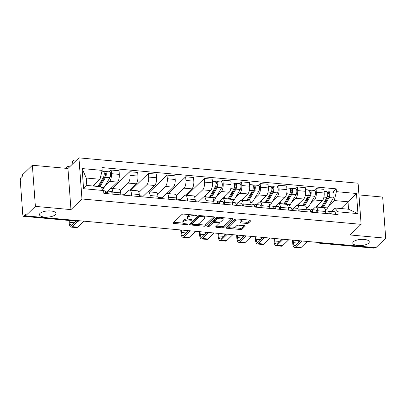 <?xml version="1.0" encoding="UTF-8"?>
<svg xmlns="http://www.w3.org/2000/svg" width="406" height="406" viewBox="0 0 406 406"><rect width="100%" height="100%" fill="white"/><g stroke="black" fill="none" stroke-linecap="round" stroke-linejoin="round"><path stroke-width="0.61" d="M196.529 215.632A0.888 0.33 175.8 0 0 196.595 215.49A0.888 0.33 175.8 0 0 196.047 215.231L183.598 214.099A1.269 0.472 175.8 0 0 181.939 214.459L173.23 222.884A1.269 0.472 175.8 0 0 173.134 223.082A1.269 0.472 175.8 0 0 173.915 223.457L186.369 224.584A0.888 0.33 175.8 0 0 187.526 224.335A0.888 0.33 175.8 0 0 187.597 224.193A0.888 0.33 175.8 0 0 187.049 223.929L185.435 223.787A4.065 1.512 175.8 0 1 182.928 222.584A4.065 1.512 175.8 0 1 183.233 221.945L183.959 221.245A4.065 1.512 175.8 0 1 189.257 220.088L190.871 220.235A0.888 0.33 175.8 0 0 192.028 219.981A0.888 0.33 175.8 0 0 192.094 219.844A0.888 0.33 175.8 0 0 191.546 219.58L189.937 219.433A4.065 1.512 175.8 0 1 187.43 218.235A4.065 1.512 175.8 0 1 187.734 217.596L188.46 216.895A4.065 1.512 175.8 0 1 193.758 215.738L195.372 215.885A0.888 0.33 175.8 0 0 196.529 215.632M353.387 241.778A8.287 3.075 175.8 0 0 352.763 243.077A8.287 3.075 175.8 0 0 359.533 245.6A8.287 3.075 175.8 0 0 368.673 243.164A8.287 3.075 175.8 0 0 369.293 241.864A8.287 3.075 175.8 0 0 362.528 239.342A8.287 3.075 175.8 0 0 353.387 241.778M40.082 213.328A8.287 3.075 175.8 0 0 39.463 214.627A8.287 3.075 175.8 0 0 46.228 217.149A8.287 3.075 175.8 0 0 55.368 214.718A8.287 3.075 175.8 0 0 55.992 213.414A8.287 3.075 175.8 0 0 49.222 210.892A8.287 3.075 175.8 0 0 40.082 213.328M246.812 223.447A1.269 0.472 175.8 0 0 248.467 223.087L250.913 220.722A1.269 0.472 175.8 0 0 251.009 220.524A1.269 0.472 175.8 0 0 250.223 220.148L236.393 218.895A1.269 0.472 175.8 0 0 234.739 219.255L226.025 227.675A1.269 0.472 175.8 0 0 225.934 227.878A1.269 0.472 175.8 0 0 226.715 228.248L240.545 229.507A1.269 0.472 175.8 0 0 242.199 229.146L245.153 226.289A1.269 0.472 175.8 0 0 245.249 226.091A1.269 0.472 175.8 0 0 244.463 225.716L238.545 225.178A1.269 0.472 175.8 0 0 236.891 225.538L235.424 226.954A3.4 1.264 175.8 0 1 231.679 227.954A3.4 1.264 175.8 0 1 228.903 226.918A3.4 1.264 175.8 0 1 229.157 226.386L234.891 220.844A3.4 1.264 175.8 0 1 238.642 219.844A3.4 1.264 175.8 0 1 241.418 220.879A3.4 1.264 175.8 0 1 241.159 221.412L240.205 222.336A1.269 0.472 175.8 0 0 240.108 222.534A1.269 0.472 175.8 0 0 240.895 222.909L246.812 223.447L246.721 222.249A1.269 0.472 175.8 0 0 248.381 221.884L250.182 220.143M70.964 209.613L67.944 168.49L32.363 165.257L35.383 206.385L70.964 209.613L81.956 198.986L361.112 224.335L350.119 234.962L385.7 238.195L375.89 247.68L25.573 215.87L25.482 214.672L23.954 216.149L78.043 221.057A2.588 2.197 46 0 0 79.373 220.752M35.383 206.385L25.573 215.87M214.464 217.413A1.269 0.472 175.8 0 0 214.561 217.215A1.269 0.472 175.8 0 0 213.774 216.84L199.945 215.581A1.269 0.472 175.8 0 0 198.29 215.946L189.577 224.366A1.269 0.472 175.8 0 0 189.48 224.564A1.269 0.472 175.8 0 0 190.267 224.939L204.096 226.198A1.269 0.472 175.8 0 0 205.751 225.832L214.464 217.413L214.434 217.032M218.169 217.235L231.999 218.494A1.269 0.472 175.8 0 1 232.785 218.87A1.269 0.472 175.8 0 1 232.689 219.067L223.975 227.492A1.269 0.472 175.8 0 1 222.321 227.852L216.403 227.314A1.269 0.472 175.8 0 1 215.616 226.939A1.269 0.472 175.8 0 1 215.713 226.741L219.245 223.325A1.269 0.472 175.8 0 0 219.341 223.122A1.269 0.472 175.8 0 0 218.56 222.752L214.632 222.392A1.269 0.472 175.8 0 0 212.977 222.752L209.298 226.309A0.888 0.33 175.8 0 1 208.319 226.573A0.888 0.33 175.8 0 1 207.593 226.299A0.888 0.33 175.8 0 1 207.659 226.162L216.515 217.601A1.269 0.472 175.8 0 1 218.169 217.235M32.363 165.257L22.548 174.742L22.64 175.945L21.112 177.422A2.588 0.979 -84.8 0 0 20.3 180.771L22.792 214.703A2.588 0.979 -84.8 0 0 23.543 216.327A2.588 0.979 -84.8 0 0 23.954 216.149M67.944 168.49L78.937 157.863L358.092 183.207L361.112 224.335M385.7 238.195L382.68 197.067L358.955 194.916M374.672 247.569L374.271 247.959A2.588 0.979 95.2 0 1 373.86 248.137L319.776 243.23A2.588 0.979 -84.8 0 0 320.182 243.047L374.271 247.959M107.752 191.114L110.117 188.826A5.958 2.248 95.2 0 1 111.061 188.409A5.958 2.248 95.2 0 1 112.792 192.145L112.939 194.175M110.934 188.404L117.451 182.106A5.958 2.248 -84.8 0 0 119.313 174.397L111.437 173.682A5.958 2.248 95.2 0 1 109.574 181.391L105.23 185.588M111.437 173.682L111.168 170.028L109.29 171.839M120.821 194.89L120.673 192.86A5.958 2.248 -84.8 0 0 118.943 189.125L111.061 188.409M119.313 174.397L119.044 170.743L111.168 170.028M123.926 195.174L128.743 190.515A5.958 2.248 95.2 0 1 129.687 190.099A5.958 2.248 95.2 0 1 131.417 193.84L131.564 195.87M112.401 188.531L129.793 171.718L130.062 175.372A5.958 2.248 95.2 0 1 128.2 183.081L120.288 190.729M139.446 196.585L139.299 194.555A5.958 2.248 -84.8 0 0 137.568 190.815L129.687 190.099M129.565 190.094L136.076 183.796A5.958 2.248 -84.8 0 0 137.944 176.087L137.675 172.433L129.793 171.718M142.552 196.864L147.368 192.205A5.958 2.248 95.2 0 1 148.312 191.789A5.958 2.248 95.2 0 1 150.042 195.53L150.195 197.56M131.026 190.221L148.418 173.408L148.687 177.067A5.958 2.248 95.2 0 1 146.825 184.771L138.913 192.424M158.071 198.275L157.924 196.245A5.958 2.248 -84.8 0 0 156.193 192.505L148.312 191.789M148.19 191.789L154.706 185.486A5.958 2.248 -84.8 0 0 156.569 177.782L156.3 174.123L148.418 173.408M161.177 198.554L165.998 193.895A5.958 2.248 95.2 0 1 166.942 193.479A5.958 2.248 95.2 0 1 168.668 197.22L168.82 199.25M149.657 191.911L167.044 175.098L167.313 178.757A5.958 2.248 95.2 0 1 165.45 186.466L157.538 194.114M176.701 199.965L176.549 197.935A5.958 2.248 -84.8 0 0 174.819 194.195L166.942 193.479M166.815 193.479L173.332 187.181A5.958 2.248 -84.8 0 0 175.194 179.472L174.925 175.813L167.044 175.098M179.802 200.249L184.623 195.59A5.958 2.248 95.2 0 1 185.567 195.174A5.958 2.248 95.2 0 1 187.298 198.91L187.445 200.94M168.282 193.601L185.674 176.793L185.938 180.447A5.958 2.248 95.2 0 1 184.075 188.156L176.163 195.804M195.327 201.655L195.174 199.625A5.958 2.248 -84.8 0 0 193.449 195.89L185.567 195.174M185.44 195.169L191.957 188.871A5.958 2.248 -84.8 0 0 193.819 181.162L193.55 177.508L185.674 176.793M198.432 201.939L203.249 197.28A5.958 2.248 95.2 0 1 204.193 196.864A5.958 2.248 95.2 0 1 205.923 200.605L206.07 202.635M186.907 195.296L204.299 178.483L204.568 182.142A5.958 2.248 95.2 0 1 202.706 189.846L194.789 197.499M213.952 203.35L213.805 201.32A5.958 2.248 -84.8 0 0 212.074 197.58L204.193 196.864M204.066 196.864L210.582 190.561A5.958 2.248 -84.8 0 0 212.445 182.857L212.181 179.198L204.299 178.483M219.509 201.259L221.874 198.97A5.958 2.248 95.2 0 1 222.818 198.554A5.958 2.248 95.2 0 1 224.548 202.295L224.696 204.325M221.047 181.989L222.924 180.173L223.193 183.832A5.958 2.248 95.2 0 1 221.331 191.541L216.987 195.738M232.577 205.04L232.43 203.01A5.958 2.248 -84.8 0 0 230.699 199.27L222.818 198.554M222.696 198.554L229.212 192.256A5.958 2.248 -84.8 0 0 231.075 184.547L230.806 180.888L222.924 180.173M238.134 202.954L240.504 200.665A5.958 2.248 95.2 0 1 241.443 200.249A5.958 2.248 95.2 0 1 243.174 203.985L243.326 206.015M239.672 183.679L241.55 181.868L241.819 185.522A5.958 2.248 95.2 0 1 239.956 193.231L235.612 197.428M251.202 206.73L251.055 204.7A5.958 2.248 -84.8 0 0 249.325 200.965L241.443 200.249M241.321 200.244L247.838 193.946A5.958 2.248 -84.8 0 0 249.7 186.237L249.431 182.583L241.55 181.868M256.759 204.644L259.13 202.355A5.958 2.248 95.2 0 1 260.073 201.939A5.958 2.248 95.2 0 1 261.799 205.68L261.951 207.705M258.302 185.369L260.175 183.558L260.444 187.212A5.958 2.248 95.2 0 1 258.581 194.921L254.242 199.118M269.833 208.42L269.68 206.395A5.958 2.248 -84.8 0 0 267.95 202.655L260.073 201.939M259.947 201.934L266.463 195.636A5.958 2.248 -84.8 0 0 268.325 187.927L268.056 184.273L260.175 183.558M275.39 206.334L277.755 204.045A5.958 2.248 95.2 0 1 278.699 203.629A5.958 2.248 95.2 0 1 280.429 207.37L280.576 209.4M276.928 187.059L278.805 185.248L279.069 188.907A5.958 2.248 95.2 0 1 277.207 196.611L272.868 200.813M288.458 210.115L288.306 208.085A5.958 2.248 -84.8 0 0 286.58 204.345L278.699 203.629M278.572 203.629L285.088 197.326A5.958 2.248 -84.8 0 0 286.951 189.622L286.682 185.963L278.805 185.248M294.015 208.024L296.38 205.735A5.958 2.248 95.2 0 1 297.324 205.319A5.958 2.248 95.2 0 1 299.055 209.06L299.202 211.09M295.553 188.754L297.431 186.938L297.7 190.597A5.958 2.248 95.2 0 1 295.837 198.306L291.493 202.503M307.083 211.805L306.936 209.775A5.958 2.248 -84.8 0 0 305.205 206.035L297.324 205.319M297.197 205.319L303.713 199.021A5.958 2.248 -84.8 0 0 305.576 191.312L305.312 187.653L297.431 186.938M312.64 209.719L315.005 207.43A5.958 2.248 95.2 0 1 315.949 207.014A5.958 2.248 95.2 0 1 317.68 210.75L317.827 212.78M314.178 190.444L316.056 188.633L316.325 192.287A5.958 2.248 95.2 0 1 314.462 199.996L310.118 204.193M325.708 213.495L325.561 211.465A5.958 2.248 -84.8 0 0 323.831 207.73L315.949 207.014M315.827 207.009L322.344 200.711A5.958 2.248 -84.8 0 0 324.206 193.002L323.937 189.348L316.056 188.633M199.234 201.158L195.261 200.797M180.609 199.468L176.635 199.107M161.984 197.778L158.01 197.417M143.359 196.088L139.385 195.728M124.733 194.393L120.76 194.032M93.025 186.019L100.008 179.269L86.28 178.026L86.823 185.456L100.556 186.704L103.637 190.531L103.84 193.347L338.102 214.622L337.899 211.805L334.818 207.979L348.546 209.222L348.003 201.787L334.27 200.544L328.743 205.883M103.637 190.531L83.575 188.709L82.098 168.566L102.155 170.388L100.008 179.269M334.27 200.544L336.417 191.662L336.209 188.846L101.947 167.571L102.155 170.388M336.417 191.662L356.478 193.484L357.955 213.627L337.899 211.805M81.956 198.986L78.937 157.863M341.02 208.542L356.478 193.484M331.266 211.409L334.818 207.979M332.808 192.134L336.209 188.846M83.575 188.709L86.823 185.456M82.098 168.566L86.28 178.026M348.546 209.222L357.955 213.627M190.581 214.733A4.065 1.512 175.8 0 0 188.374 215.698L188.46 216.895M187.43 218.235L187.339 217.037A4.065 1.512 175.8 0 1 187.648 216.398L188.374 215.698M187.882 218.859A4.065 1.512 175.8 0 0 183.872 220.047L183.959 221.245M182.928 222.584L182.842 221.387A4.065 1.512 175.8 0 1 183.147 220.747L183.872 220.047M173.869 222.26L183.243 223.112M197.022 224.361L204.01 224.995A1.269 0.472 175.8 0 0 205.664 224.635L213.734 216.834M190.221 223.747L191.668 223.879M200.559 216.357A0.888 0.33 175.8 0 0 199.397 216.606L191.754 224A0.888 0.33 175.8 0 0 191.683 224.142A0.888 0.33 175.8 0 0 192.231 224.401L193.931 224.559A4.065 1.512 175.8 0 0 199.229 223.401L204.457 218.347A4.065 1.512 175.8 0 0 204.766 217.707A4.065 1.512 175.8 0 0 202.254 216.51L200.559 216.357L200.503 215.632M191.683 224.142L191.596 222.94A0.888 0.33 175.8 0 1 191.662 222.803L199.087 215.622M204.766 217.707L204.675 216.51A4.065 1.512 175.8 0 0 204.36 215.982M231.958 218.489L223.889 226.289L223.975 227.492M216.357 226.117L222.234 226.649A1.269 0.472 175.8 0 0 223.889 226.289M214.515 221.194A1.269 0.472 175.8 0 0 212.886 221.554L209.212 225.112L209.298 226.309M208.486 225.36A0.888 0.33 175.8 0 0 209.212 225.112M222.914 219.778A3.4 1.264 175.8 0 0 223.168 219.245A3.4 1.264 175.8 0 0 220.392 218.21A3.4 1.264 175.8 0 0 216.642 219.21L214.622 221.163A1.269 0.472 175.8 0 0 214.525 221.361A1.269 0.472 175.8 0 0 215.312 221.737L219.235 222.092A1.269 0.472 175.8 0 0 220.889 221.732L222.914 219.778M223.168 219.245L223.082 218.047A3.4 1.264 175.8 0 0 222.879 217.667M218.24 217.246A3.4 1.264 175.8 0 0 216.555 218.012L216.642 219.21M214.525 221.361L214.439 220.164A1.269 0.472 175.8 0 1 214.535 219.966L216.555 218.012M240.849 221.717L246.721 222.249M241.418 220.879L241.326 219.676A3.4 1.264 175.8 0 0 241.159 219.326M236.409 218.895A3.4 1.264 175.8 0 0 234.805 219.641L234.891 220.844M228.903 226.918L228.811 225.721A3.4 1.264 175.8 0 1 229.07 225.188L234.805 219.641M233.82 227.705L240.459 228.309A1.269 0.472 175.8 0 0 242.113 227.944L244.422 225.711M226.67 227.055L229.07 227.274M72.192 164.384L72.101 163.126A2.979 2.527 -134 0 1 72.775 161.233L73.415 160.614A2.979 2.527 46 0 0 72.74 162.507L72.831 163.765M76.389 160.324A2.979 2.527 46 0 0 73.415 160.614M98.983 186.562A6.085 2.299 -84.8 0 0 99.465 185.887L105.271 175.94A1.553 0.589 -84.8 0 0 105.616 174.235A1.553 0.589 -84.8 0 0 105.154 173.154A1.553 0.589 -84.8 0 0 104.91 173.26L104.794 171.702A3.238 1.223 -84.8 0 1 105.306 171.479L109.605 171.87A3.238 1.223 -84.8 0 1 110.559 174.123A3.238 1.223 -84.8 0 1 109.848 177.671L104.043 187.618A7.77 2.933 -84.8 0 1 102.5 189.12M98.09 186.405L99.044 186.491M100.079 186.658L105.55 177.28A3.238 1.223 -84.8 0 0 106.26 173.732A3.238 1.223 -84.8 0 0 105.306 171.479M100.769 181.812L103.241 179.422M104.21 173.2L105.377 173.306M98.049 186.476L103.525 177.097A3.238 1.223 -84.8 0 0 104.23 173.55A3.238 1.223 -84.8 0 0 103.276 171.291L101.967 171.175M93.75 186.085L94.771 184.334M103.743 171.606L104.794 171.702M65.605 168.277A2.979 2.527 -134 0 1 65.97 167.81L66.614 167.191A2.979 2.527 46 0 0 65.99 168.312M69.588 166.902A2.979 2.527 46 0 0 66.614 167.191M103.652 190.739L104.712 190.835A3.238 1.223 95.2 0 1 105.672 193.515M69.715 220.519L69.852 222.376A4.857 1.832 -84.8 0 0 71.258 225.426A4.857 1.832 -84.8 0 0 72.029 225.086L76.145 221.108M106.676 192.723L106.504 192.708A1.553 0.589 95.2 0 1 106.59 192.698A1.553 0.589 95.2 0 1 107.042 193.642M106.504 192.708L105.661 192.951M105.321 191.399L106.565 191.038A3.238 1.223 95.2 0 1 106.742 191.023A3.238 1.223 95.2 0 1 107.702 193.703M106.742 191.023L111.041 191.409A3.238 1.223 95.2 0 1 112 194.088M77.724 221.245L72.141 226.644A6.537 2.472 95.2 0 1 71.106 227.101A6.537 2.472 95.2 0 1 69.208 222.995L69.02 220.458M83.824 221.158L77.637 227.142A6.537 2.472 95.2 0 1 76.602 227.599L71.106 227.101M75.206 221.021L75.272 221.95M209.466 197.209A6.085 2.299 -84.8 0 0 209.663 197.25A6.085 2.299 -84.8 0 0 211.227 196.037L217.032 186.085A1.553 0.589 -84.8 0 0 217.372 184.385A1.553 0.589 -84.8 0 0 216.916 183.304A1.553 0.589 -84.8 0 0 216.667 183.41L216.555 181.852A3.238 1.223 -84.8 0 1 217.068 181.624L221.366 182.015A3.238 1.223 -84.8 0 1 222.315 184.273A3.238 1.223 -84.8 0 1 221.61 187.821L215.804 197.768A7.77 2.933 -84.8 0 1 213.81 199.316L213.449 199.285M209.846 196.555L210.8 196.641M211.419 197.519A7.77 2.933 -84.8 0 0 211.506 197.377L217.311 187.43A3.238 1.223 -84.8 0 0 218.017 183.882A3.238 1.223 -84.8 0 0 217.068 181.624M212.531 191.957L214.997 189.572M215.967 183.35L217.139 183.451M209.389 197.336A7.77 2.933 -84.8 0 0 209.476 197.194L215.281 187.242A3.238 1.223 -84.8 0 0 215.987 183.695A3.238 1.223 -84.8 0 0 215.038 181.441L212.323 181.198M205.091 196.946A7.77 2.933 -84.8 0 0 205.177 196.803L206.532 194.479M215.5 181.756L216.555 181.852M228.015 199.026A7.77 2.933 -84.8 0 0 228.101 198.884A6.085 2.299 -84.8 0 0 228.294 198.94A6.085 2.299 -84.8 0 0 229.852 197.727L235.658 187.78A1.553 0.589 -84.8 0 0 235.998 186.075A1.553 0.589 -84.8 0 0 235.541 184.994A1.553 0.589 -84.8 0 0 235.292 185.1L235.181 183.542A3.238 1.223 -84.8 0 1 235.693 183.319L239.992 183.71A3.238 1.223 -84.8 0 1 240.946 185.963A3.238 1.223 -84.8 0 1 240.235 189.511L234.429 199.458A7.77 2.933 -84.8 0 1 232.44 201.006L232.075 200.975M228.471 198.245L229.426 198.331M230.045 199.214A7.77 2.933 -84.8 0 0 230.131 199.067L235.937 189.12A3.238 1.223 -84.8 0 0 236.647 185.572A3.238 1.223 -84.8 0 0 235.693 183.319M231.156 193.647L233.623 191.262M234.592 185.04L235.764 185.146M223.716 198.635A7.77 2.933 -84.8 0 0 223.802 198.493L225.157 196.174M223.802 198.493L228.101 198.884L233.907 188.937A3.238 1.223 -84.8 0 0 234.617 185.39A3.238 1.223 -84.8 0 0 233.663 183.131L230.953 182.888M234.125 183.446L235.181 183.542M246.716 200.589A6.085 2.299 -84.8 0 0 246.919 200.635A6.085 2.299 -84.8 0 0 248.477 199.417L254.283 189.47A1.553 0.589 -84.8 0 0 254.623 187.765A1.553 0.589 -84.8 0 0 254.166 186.684A1.553 0.589 -84.8 0 0 253.923 186.796L253.806 185.237A3.238 1.223 -84.8 0 1 254.318 185.009L258.617 185.4A3.238 1.223 -84.8 0 1 259.571 187.653A3.238 1.223 -84.8 0 1 258.861 191.201L253.055 201.148A7.77 2.933 -84.8 0 1 251.065 202.701L250.7 202.665M247.097 199.94L248.056 200.026M248.67 200.904A7.77 2.933 -84.8 0 0 248.756 200.762L254.562 190.81A3.238 1.223 -84.8 0 0 255.272 187.262A3.238 1.223 -84.8 0 0 254.318 185.009M249.781 195.342L252.253 192.951M253.217 186.73L254.389 186.836M246.64 200.721A7.77 2.933 -84.8 0 0 246.726 200.574L252.532 190.627A3.238 1.223 -84.8 0 0 253.242 187.08A3.238 1.223 -84.8 0 0 252.288 184.826L249.578 184.578M242.341 200.331A7.77 2.933 -84.8 0 0 242.428 200.183L243.783 197.864M252.75 185.141L253.806 185.237M265.346 202.279A6.085 2.299 -84.8 0 0 265.544 202.325A6.085 2.299 -84.8 0 0 267.102 201.112L272.908 191.16A1.553 0.589 -84.8 0 0 273.248 189.46A1.553 0.589 -84.8 0 0 272.791 188.379A1.553 0.589 -84.8 0 0 272.548 188.485L272.431 186.927A3.238 1.223 -84.8 0 1 272.944 186.699L277.242 187.09A3.238 1.223 -84.8 0 1 278.196 189.343A3.238 1.223 -84.8 0 1 277.486 192.891L271.68 202.843A7.77 2.933 -84.8 0 1 269.691 204.391L269.325 204.355M265.727 201.63L266.681 201.716M267.295 202.594A7.77 2.933 -84.8 0 0 267.381 202.452L273.187 192.5A3.238 1.223 -84.8 0 0 273.898 188.952A3.238 1.223 -84.8 0 0 272.944 186.699M268.407 197.032L270.878 194.647M271.842 188.42L273.015 188.526M265.265 202.411A7.77 2.933 -84.8 0 0 265.351 202.269L271.157 192.317A3.238 1.223 -84.8 0 0 271.868 188.77A3.238 1.223 -84.8 0 0 270.914 186.516L268.204 186.268M260.967 202.021A7.77 2.933 -84.8 0 0 261.053 201.878L262.408 199.554M271.381 186.831L272.431 186.927M283.895 204.101A7.77 2.933 -84.8 0 0 283.982 203.959A6.085 2.299 -84.8 0 0 284.17 204.015A6.085 2.299 -84.8 0 0 285.733 202.802L291.538 192.855A1.553 0.589 -84.8 0 0 291.878 191.15A1.553 0.589 -84.8 0 0 291.422 190.069A1.553 0.589 -84.8 0 0 291.173 190.175L291.056 188.617A3.238 1.223 -84.8 0 1 291.569 188.389L295.867 188.78A3.238 1.223 -84.8 0 1 296.822 191.038A3.238 1.223 -84.8 0 1 296.116 194.586L290.305 204.533A7.77 2.933 -84.8 0 1 288.316 206.081L287.95 206.05M284.352 203.32L285.306 203.406M285.925 204.284A7.77 2.933 -84.8 0 0 286.012 204.142L291.818 194.195A3.238 1.223 -84.8 0 0 292.523 190.647A3.238 1.223 -84.8 0 0 291.569 188.389M287.037 198.722L289.503 196.337M290.473 190.115L291.64 190.221M279.597 203.71A7.77 2.933 -84.8 0 0 279.683 203.568L281.033 201.249M279.683 203.568L283.982 203.959L289.788 194.007A3.238 1.223 -84.8 0 0 290.493 190.46A3.238 1.223 -84.8 0 0 289.544 188.206L286.829 187.963M290.006 188.521L291.056 188.617M302.597 205.664A6.085 2.299 -84.8 0 0 302.795 205.705A6.085 2.299 -84.8 0 0 304.358 204.492L310.164 194.545A1.553 0.589 -84.8 0 0 310.504 192.84A1.553 0.589 -84.8 0 0 310.047 191.759A1.553 0.589 -84.8 0 0 309.798 191.865L309.687 190.307A3.238 1.223 -84.8 0 1 310.199 190.084L314.498 190.475A3.238 1.223 -84.8 0 1 315.447 192.728A3.238 1.223 -84.8 0 1 314.741 196.276L308.936 206.223A7.77 2.933 -84.8 0 1 306.941 207.776L306.581 207.74M302.977 205.01L303.932 205.096M304.551 205.979A7.77 2.933 -84.8 0 0 304.637 205.832L310.443 195.885A3.238 1.223 -84.8 0 0 311.148 192.337A3.238 1.223 -84.8 0 0 310.199 190.084M305.662 200.417L308.129 198.026M309.098 191.805L310.27 191.911M302.521 205.791A7.77 2.933 -84.8 0 0 302.607 205.649L308.413 195.702A3.238 1.223 -84.8 0 0 309.118 192.155A3.238 1.223 -84.8 0 0 308.169 189.896L305.454 189.653M298.222 205.4A7.77 2.933 -84.8 0 0 298.308 205.258L299.664 202.939M308.631 190.211L309.687 190.307M321.222 207.354A6.085 2.299 -84.8 0 0 321.425 207.4A6.085 2.299 -84.8 0 0 322.983 206.182L328.789 196.235A1.553 0.589 -84.8 0 0 329.129 194.535A1.553 0.589 -84.8 0 0 328.672 193.449A1.553 0.589 -84.8 0 0 328.424 193.56L328.312 192.002A3.238 1.223 -84.8 0 1 328.824 191.774L333.123 192.165A3.238 1.223 -84.8 0 1 334.077 194.418A3.238 1.223 -84.8 0 1 333.367 197.966L327.561 207.918A7.77 2.933 -84.8 0 1 325.571 209.466L325.206 209.43M321.603 206.705L322.557 206.791M323.176 207.669A7.77 2.933 -84.8 0 0 323.262 207.527L329.068 197.575A3.238 1.223 -84.8 0 0 329.779 194.027A3.238 1.223 -84.8 0 0 328.824 191.774M324.287 202.107L326.754 199.722M327.723 193.495L328.896 193.601M321.146 207.486A7.77 2.933 -84.8 0 0 321.232 207.339L327.038 197.392A3.238 1.223 -84.8 0 0 327.749 193.845A3.238 1.223 -84.8 0 0 326.794 191.591L324.084 191.343M316.847 207.096A7.77 2.933 -84.8 0 0 316.934 206.948L318.289 204.629M327.256 191.906L328.312 192.002M213.744 200.737L216.469 200.985A3.238 1.223 95.2 0 1 217.428 203.665M181.426 230.019L181.609 232.526A4.857 1.832 -84.8 0 0 183.02 235.571A4.857 1.832 -84.8 0 0 183.786 235.231L188.511 230.664M218.433 202.868L218.261 202.853A1.553 0.589 95.2 0 1 218.347 202.848A1.553 0.589 95.2 0 1 218.798 203.787M218.261 202.853L217.418 203.096M217.078 201.549L218.321 201.188A3.238 1.223 95.2 0 1 218.499 201.168A3.238 1.223 95.2 0 1 219.458 203.848M218.499 201.168L222.798 201.559A3.238 1.223 95.2 0 1 223.757 204.238M190.089 230.806L183.903 236.794A6.537 2.472 95.2 0 1 182.867 237.251A6.537 2.472 95.2 0 1 180.964 233.145L180.731 229.958M195.585 231.308L189.394 237.292A6.537 2.472 95.2 0 1 188.359 237.749L182.867 237.251M186.917 230.522L187.034 232.095M232.374 202.427L235.099 202.675A3.238 1.223 95.2 0 1 236.059 205.355M200.051 231.714L200.234 234.216A4.857 1.832 -84.8 0 0 201.645 237.266A4.857 1.832 -84.8 0 0 202.411 236.926L207.141 232.359M237.058 204.563L236.891 204.548A1.553 0.589 95.2 0 1 236.977 204.538A1.553 0.589 95.2 0 1 237.424 205.482M236.891 204.548L236.043 204.791M235.703 203.239L236.947 202.878A3.238 1.223 95.2 0 1 237.129 202.863A3.238 1.223 95.2 0 1 238.089 205.537M237.129 202.863L241.428 203.249A3.238 1.223 95.2 0 1 242.387 205.928M208.72 232.501L202.528 238.484A6.537 2.472 95.2 0 1 201.493 238.941A6.537 2.472 95.2 0 1 199.595 234.835L199.361 231.648M214.211 232.998L208.019 238.982A6.537 2.472 95.2 0 1 206.984 239.438L201.493 238.941M205.543 232.212L205.659 233.79M250.999 204.122L253.725 204.365A3.238 1.223 95.2 0 1 254.684 207.045M218.677 233.404L218.859 235.906A4.857 1.832 -84.8 0 0 220.27 238.956A4.857 1.832 -84.8 0 0 221.042 238.616L225.766 234.049M255.684 206.253L255.516 206.238A1.553 0.589 95.2 0 1 255.602 206.228A1.553 0.589 95.2 0 1 256.049 207.172M255.516 206.238L254.669 206.481M254.334 204.928L255.572 204.568A3.238 1.223 95.2 0 1 255.755 204.553A3.238 1.223 95.2 0 1 256.714 207.233M255.755 204.553L260.053 204.944A3.238 1.223 95.2 0 1 261.012 207.623M227.345 234.191L221.153 240.174A6.537 2.472 95.2 0 1 220.118 240.631A6.537 2.472 95.2 0 1 218.22 236.525L217.986 233.343M232.836 234.688L226.644 240.672A6.537 2.472 95.2 0 1 225.609 241.128L220.118 240.631M224.168 233.902L224.285 235.48M269.625 205.812L272.35 206.06A3.238 1.223 95.2 0 1 273.309 208.74M237.302 235.094L237.485 237.601A4.857 1.832 -84.8 0 0 238.895 240.646A4.857 1.832 -84.8 0 0 239.667 240.306L244.392 235.739M274.314 207.943L274.141 207.928A1.553 0.589 95.2 0 1 274.228 207.918A1.553 0.589 95.2 0 1 274.674 208.862M274.141 207.928L273.294 208.171M272.959 206.618L274.197 206.263A3.238 1.223 95.2 0 1 274.38 206.243A3.238 1.223 95.2 0 1 275.339 208.923M274.38 206.243L278.678 206.634A3.238 1.223 95.2 0 1 279.638 209.313M245.97 235.881L239.779 241.864A6.537 2.472 95.2 0 1 238.743 242.321A6.537 2.472 95.2 0 1 236.845 238.22L236.612 235.033M251.461 236.383L245.275 242.367A6.537 2.472 95.2 0 1 244.234 242.824L238.743 242.321M242.793 235.597L242.91 237.17M288.25 207.502L290.975 207.75A3.238 1.223 95.2 0 1 291.934 210.43M255.927 236.789L256.115 239.291A4.857 1.832 -84.8 0 0 257.521 242.336A4.857 1.832 -84.8 0 0 258.292 242.001L263.017 237.429M292.939 209.633L292.767 209.618A1.553 0.589 95.2 0 1 292.853 209.613A1.553 0.589 95.2 0 1 293.305 210.552M292.767 209.618L291.924 209.866M291.584 208.314L292.827 207.953A3.238 1.223 95.2 0 1 293.005 207.933A3.238 1.223 95.2 0 1 293.964 210.612M293.005 207.933L297.304 208.324A3.238 1.223 95.2 0 1 298.263 211.003M264.595 237.576L258.409 243.559A6.537 2.472 95.2 0 1 257.368 244.016A6.537 2.472 95.2 0 1 255.47 239.91L255.237 236.723M270.086 238.073L263.9 244.057A6.537 2.472 95.2 0 1 262.865 244.513L257.368 244.016M261.423 237.287L261.535 238.86M306.875 209.197L309.605 209.44A3.238 1.223 95.2 0 1 310.56 212.12M274.557 238.479L274.74 240.981A4.857 1.832 -84.8 0 0 276.151 244.031A4.857 1.832 -84.8 0 0 276.917 243.691L281.642 239.124M311.564 211.328L311.392 211.313A1.553 0.589 95.2 0 1 311.483 211.303A1.553 0.589 95.2 0 1 311.93 212.247M311.392 211.313L310.549 211.556M310.209 210.003L311.453 209.643A3.238 1.223 95.2 0 1 311.63 209.628A3.238 1.223 95.2 0 1 312.59 212.308M311.63 209.628L315.929 210.019A3.238 1.223 95.2 0 1 316.888 212.698M283.221 239.266L277.034 245.249A6.537 2.472 95.2 0 1 275.999 245.706A6.537 2.472 95.2 0 1 274.101 241.6L273.862 238.413M288.717 239.763L282.525 245.747A6.537 2.472 95.2 0 1 281.49 246.203L275.999 245.706M280.049 238.977L280.165 240.555M325.505 210.887L328.231 211.135A3.238 1.223 95.2 0 1 329.19 213.815M293.183 240.169L293.365 242.671A4.857 1.832 -84.8 0 0 294.776 245.721A4.857 1.832 -84.8 0 0 295.543 245.381L300.273 240.814M330.19 213.018L330.022 213.003A1.553 0.589 95.2 0 1 330.108 212.993A1.553 0.589 95.2 0 1 330.555 213.937M330.022 213.003L329.175 213.246M328.835 211.693L330.078 211.333A3.238 1.223 95.2 0 1 330.261 211.318A3.238 1.223 95.2 0 1 331.22 213.998M330.261 211.318L334.559 211.709A3.238 1.223 95.2 0 1 335.518 214.388M301.851 240.956L295.659 246.939A6.537 2.472 95.2 0 1 294.624 247.396A6.537 2.472 95.2 0 1 292.726 243.29L292.493 240.108M307.342 241.453L301.15 247.442A6.537 2.472 95.2 0 1 300.115 247.899L294.624 247.396M298.674 240.667L298.791 242.245M305.576 191.312L297.7 190.597M286.951 189.622L279.069 188.907M268.325 187.927L260.444 187.212M249.7 186.237L241.819 185.522M231.075 184.547L223.193 183.832M212.445 182.857L204.568 182.142M193.819 181.162L185.938 180.447M175.194 179.472L167.313 178.757M156.569 177.782L148.687 177.067M137.944 176.087L130.062 175.372M324.206 193.002L316.325 192.287M322.344 200.711L314.462 199.996M303.713 199.021L295.837 198.306M306.936 209.775L299.055 209.06M285.088 197.326L277.207 196.611M288.306 208.085L280.429 207.37M266.463 195.636L258.581 194.921M269.68 206.395L261.799 205.68M247.838 193.946L239.956 193.231M251.055 204.7L243.174 203.985M229.212 192.256L221.331 191.541M232.43 203.01L224.548 202.295M210.582 190.561L202.706 189.846M213.805 201.32L205.923 200.605M191.957 188.871L184.075 188.156M195.174 199.625L187.298 198.91M173.332 187.181L165.45 186.466M176.549 197.935L168.668 197.22M154.706 185.486L146.825 184.771M157.924 196.245L150.042 195.53M136.076 183.796L128.2 183.081M139.299 194.555L131.417 193.84M117.451 182.106L109.574 181.391M120.673 192.86L112.792 192.145M325.561 211.465L317.68 210.75M78.444 220.671L78.043 221.057A2.588 0.979 -84.8 0 1 77.632 221.24A2.588 2.588 0 0 0 79.388 220.757M320.588 242.656L320.182 243.047A2.588 2.197 46 0 1 318.791 242.494M193.708 215.018L193.758 215.738M187.648 216.398L187.734 217.596M190.815 219.514L190.871 220.235M189.201 219.331L189.257 220.088M183.147 220.747L183.233 221.945M186.318 223.863L186.369 224.584M173.834 222.3L173.915 223.457M195.316 215.165L195.372 215.885M205.664 224.635L205.751 225.832M204.01 224.995L204.096 226.198M190.181 223.782L190.267 224.939M199.321 215.591L199.397 216.606M191.662 222.803L191.754 224M202.203 215.789L202.254 216.51M232.658 218.687L232.689 219.067M222.234 226.649L222.321 227.852M216.317 226.157L216.403 227.314M218.504 222.026L218.56 222.752M214.566 221.463L214.632 222.392M212.886 221.554L212.977 222.752M214.535 219.966L214.622 221.163M240.809 221.752L240.895 222.909M229.07 225.188L229.157 226.386M245.122 225.909L245.153 226.289M242.113 227.944L242.199 229.146M240.459 228.309L240.545 229.507M226.629 227.091L226.715 228.248M250.883 220.341L250.913 220.722M248.381 221.884L248.467 223.087M72.74 162.507L72.101 163.126M101.074 187.349L104.043 187.618M105.55 177.28L109.848 177.671M100.597 176.828L103.525 177.097M77.637 227.142L72.141 226.644M74.405 222.792L69.852 222.376M211.506 197.377L215.804 197.768M217.311 187.43L221.61 187.821M205.177 196.803L209.476 197.194M212.165 186.963L215.281 187.242M230.131 199.067L234.429 199.458M235.937 189.12L240.235 189.511M230.791 188.653L233.907 188.937M248.756 200.762L253.055 201.148M254.562 190.81L258.861 191.201M242.428 200.183L246.726 200.574M249.421 190.343L252.532 190.627M267.381 202.452L271.68 202.843M273.187 192.5L277.486 192.891M261.053 201.878L265.351 202.269M268.046 192.033L271.157 192.317M286.012 204.142L290.305 204.533M291.818 194.195L296.116 194.586M286.672 193.728L289.788 194.007M304.637 205.832L308.936 206.223M310.443 195.885L314.741 196.276M298.308 205.258L302.607 205.649M305.297 195.418L308.413 195.702M323.262 207.527L327.561 207.918M329.068 197.575L333.367 197.966M316.934 206.948L321.232 207.339M323.922 197.108L327.038 197.392M189.394 237.292L183.903 236.794M186.161 232.937L181.609 232.526M208.019 238.982L202.528 238.484M204.786 234.627L200.234 234.216M226.644 240.672L221.153 240.174M223.412 236.322L218.859 235.906M245.275 242.367L239.779 241.864M242.042 238.012L237.485 237.601M263.9 244.057L258.409 243.559M260.667 239.702L256.115 239.291M282.525 245.747L277.034 245.249M279.292 241.397L274.74 240.981M301.15 247.442L295.659 246.939M297.918 243.087L293.365 242.671M318.131 242.438A2.588 2.588 0 0 0 319.776 243.23M77.632 221.24L23.543 216.327M219.265 222.097L219.341 223.122"/></g></svg>
